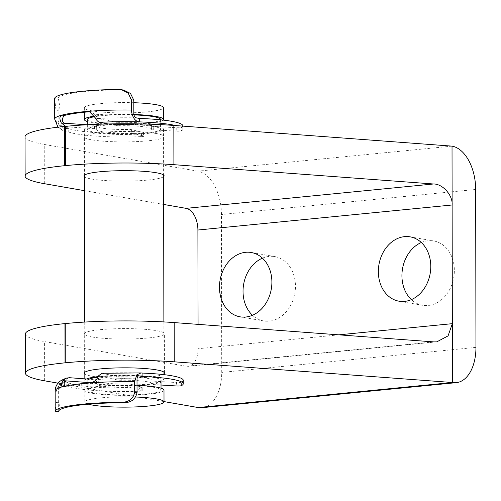 <?xml version="1.0" encoding="UTF-8"?>
<svg xmlns="http://www.w3.org/2000/svg" width="501" height="501" viewBox="0 0 501 501"><rect width="100%" height="100%" fill="white"/><g stroke="black" fill="none" stroke-linecap="round" stroke-linejoin="round"><path stroke-width="0.38" stroke-dasharray="2.5 1.88" d="M133.811 102.724A39.573 5.16 179.9 0 0 84.356 107.809A39.573 5.16 179.9 0 0 92.153 110.865A39.573 5.16 179.9 0 0 136.347 112.619A39.573 5.16 179.9 0 0 163.501 107.671M133.867 114.497A39.573 5.16 179.9 0 0 94.526 116.107M87.349 121.53A39.573 5.16 179.9 0 0 92.171 122.639A39.573 5.16 179.9 0 0 133.955 124.486A39.573 5.16 179.9 0 0 163.201 120.096M133.93 114.898A36.604 4.772 179.9 0 0 94.827 116.664M87.343 119.57A36.604 4.772 179.9 0 0 94.551 122.401A36.604 4.772 179.9 0 0 135.439 124.023A36.604 4.772 179.9 0 0 160.552 119.445M153.362 126.421A36.604 4.772 179.9 0 0 112.474 124.805A36.604 4.772 179.9 0 0 87.362 129.383A36.604 4.772 179.9 0 0 94.57 132.214A36.604 4.772 179.9 0 0 135.458 133.83A36.604 4.772 179.9 0 0 160.57 129.252A36.604 4.772 179.9 0 0 153.362 126.421M155.742 126.189A39.573 5.16 179.9 0 0 111.548 124.436A39.573 5.16 179.9 0 0 84.393 129.383A39.573 5.16 179.9 0 0 92.19 132.446A39.573 5.16 179.9 0 0 136.385 134.193A39.573 5.16 179.9 0 0 163.539 129.245A39.573 5.16 179.9 0 0 155.742 126.189M86.504 378.988A39.573 5.16 179.9 0 0 84.832 380.478A39.573 5.16 179.9 0 0 92.629 383.541A39.573 5.16 179.9 0 0 136.823 385.288A39.573 5.16 179.9 0 0 163.977 380.34A39.573 5.16 179.9 0 0 156.18 377.278A39.573 5.16 179.9 0 0 98.127 376.595M65.437 386.077L68.412 386.302A58.861 7.678 179.9 0 0 82.959 389.365A58.861 7.678 179.9 0 0 139.629 391.231A3.463 0.451 179.9 0 0 142.196 390.793A3.463 0.451 179.9 0 0 141.839 390.592L130.811 387.674A3.463 0.451 179.9 0 0 127.335 387.43A27.699 3.613 -0.1 0 1 104.903 386.44A27.699 3.613 -0.1 0 1 96.712 383.891A27.699 3.613 -0.1 0 1 96.862 383.509A3.463 0.451 179.9 0 0 96.881 383.459A3.463 0.451 179.9 0 0 95.184 383.077L95.177 379.645L89.14 379.188A36.604 4.772 179.9 0 0 87.8 380.472A36.604 4.772 179.9 0 0 95.008 383.303A36.604 4.772 179.9 0 0 135.896 384.918A36.604 4.772 179.9 0 0 161.009 380.347A36.604 4.772 179.9 0 0 153.801 377.516A36.604 4.772 179.9 0 0 97.814 377.172M153.813 387.323A36.604 4.772 179.9 0 0 112.932 385.701A36.604 4.772 179.9 0 0 87.819 390.279A36.604 4.772 179.9 0 0 95.027 393.11A36.604 4.772 179.9 0 0 135.909 394.732A36.604 4.772 179.9 0 0 161.021 390.154A36.604 4.772 179.9 0 0 153.813 387.323M137.024 385.3A39.573 5.16 179.9 0 0 84.851 390.285A39.573 5.16 179.9 0 0 92.641 393.348A39.573 5.16 179.9 0 0 136.842 395.095A39.573 5.16 179.9 0 0 163.99 390.147M135.677 397.017A39.573 5.16 179.9 0 0 84.869 402.053A39.573 5.16 179.9 0 0 88.433 404.188M138.79 375.907A62.324 8.129 179.9 0 0 100.739 376.364L117.923 380.046A3.463 0.451 179.9 0 0 118.449 380.134A3.463 0.451 179.9 0 0 121.28 380.259A27.699 3.613 -0.1 0 1 152.11 383.791A27.699 3.613 -0.1 0 1 151.978 384.148A3.463 0.451 179.9 0 0 151.96 384.192A3.463 0.451 179.9 0 0 152.987 384.511A3.463 0.451 179.9 0 0 153.926 384.593L161.015 385.025M121.28 380.259L121.273 376.827A3.463 0.451 -0.1 0 1 118.449 376.702A3.463 0.451 -0.1 0 1 117.923 376.614L117.923 380.046M153.926 384.593L153.92 381.161A3.463 0.451 -0.1 0 1 152.98 381.073A3.463 0.451 -0.1 0 1 151.953 380.76A3.463 0.451 -0.1 0 1 151.972 380.716L151.978 384.148M59.118 410.419L59.976 402.829L56.037 402.528L56.018 392.233C57.559 385.25 61.686 382.131 68.405 382.87A58.861 7.678 179.9 0 0 82.953 385.927A58.861 7.678 179.9 0 0 139.622 387.799L139.629 391.231M127.335 387.43L127.329 383.998A27.699 3.613 -0.1 0 1 104.897 383.008A27.699 3.613 -0.1 0 1 96.706 380.459A27.699 3.613 -0.1 0 1 96.856 380.077L96.862 383.509M141.839 390.592L141.833 387.16L130.805 384.242L130.811 387.674M141.833 387.16A3.463 0.451 -0.1 0 1 142.19 387.354A3.463 0.451 -0.1 0 1 139.622 387.799M95.177 379.645A3.463 0.451 -0.1 0 1 96.875 380.027A3.463 0.451 -0.1 0 1 96.856 380.077M127.329 383.998A3.463 0.451 -0.1 0 1 130.805 384.242M95.184 383.077L91.445 382.795M64.516 381.699A62.324 8.129 179.9 0 0 64.059 385.97L64.817 386.033M90.888 382.864L92.679 383.246C94.99 382.996 96.787 381.731 98.071 379.457A65.788 8.58 -0.1 0 1 137.011 378.831M92.679 383.246A65.788 8.58 179.9 0 0 66.545 386.728L63.564 386.503M64.942 386.183L66.545 386.728M59.976 402.829L59.951 389.095A65.788 8.58 -0.1 0 1 58.63 387.392A65.788 8.58 -0.1 0 1 63.921 384.004M101.778 373.258L117.923 376.614M121.273 376.827A27.699 3.613 -0.1 0 1 152.104 380.359A27.699 3.613 -0.1 0 1 151.972 380.716M153.92 381.161L176.54 382.539L176.546 385.97M181.393 385.67L181.387 382.232A58.861 7.678 179.9 0 0 183.266 380.303M56.037 402.528L55.229 411.189M68.412 386.302L68.405 382.87A58.861 7.678 -0.1 0 1 69.576 377.71M64.059 385.97C61.848 385.751 60.477 386.797 59.951 389.095M181.387 382.232A3.463 0.451 -0.1 0 1 176.54 382.539M98.071 379.457C98.897 377.422 99.787 376.389 100.739 376.364L139.134 375.888M87.024 124.768L94.501 125.281A3.463 0.451 -0.1 0 1 95.19 125.344A3.463 0.451 -0.1 0 1 96.324 125.676A3.463 0.451 -0.1 0 1 96.317 125.701A27.699 3.613 179.9 0 0 96.261 125.933A27.699 3.613 179.9 0 0 128.037 129.452A3.463 0.451 -0.1 0 1 130.88 129.559A3.463 0.451 -0.1 0 1 131.588 129.678L143.555 132.527A3.463 0.451 -0.1 0 1 143.975 132.746A3.463 0.451 -0.1 0 1 141.545 133.178A58.861 7.678 -0.1 0 1 68.769 128.651L68.775 132.082L63.045 130.673L58.21 126.941L56.056 120.916A69.251 9.031 -0.1 0 1 54.697 119.138M96.33 129.108L96.324 125.676L96.324 129.139A3.463 0.451 179.9 0 0 96.33 129.108A3.463 0.451 179.9 0 0 95.196 128.776A3.463 0.451 179.9 0 0 94.507 128.713L94.501 125.281M131.588 129.678L131.594 133.109A3.463 0.451 179.9 0 0 130.886 132.99A3.463 0.451 179.9 0 0 128.043 132.884L128.037 129.452M182.821 125.782A58.861 7.678 -0.1 0 1 181.512 127.398A3.463 0.451 -0.1 0 1 176.759 127.724L153.707 126.471A3.463 0.451 -0.1 0 1 151.609 126.064A3.463 0.451 -0.1 0 1 151.615 126.039A27.699 3.613 179.9 0 0 151.659 125.832A27.699 3.613 179.9 0 0 142.628 123.183A27.699 3.613 179.9 0 0 119.683 122.319A3.463 0.451 -0.1 0 1 116.257 122.131L97.889 118.549A62.324 8.129 -0.1 0 1 136.479 117.898M175.801 125.588A58.861 7.678 -0.1 0 1 182.827 129.214A58.861 7.678 -0.1 0 1 181.519 130.83L181.512 127.398M151.615 126.039L151.621 129.471A27.699 3.613 179.9 0 0 151.665 129.271A27.699 3.613 179.9 0 0 142.635 126.615A27.699 3.613 179.9 0 0 119.689 125.757L119.683 122.319M176.759 127.724L176.765 131.156L153.713 129.909L153.707 126.471M176.765 131.156A3.463 0.451 179.9 0 0 181.519 130.83M116.257 122.131L116.263 125.563L108.078 123.966M116.263 125.563A3.463 0.451 179.9 0 0 119.689 125.757M151.621 129.471A3.463 0.451 179.9 0 0 151.615 129.496A3.463 0.451 179.9 0 0 153.713 129.909M54.672 98.684L56.037 110.615L60.07 110.89C59.481 104.064 58.855 100.075 58.197 98.929L54.672 98.684A69.251 9.031 -0.1 0 1 54.665 98.54M60.07 110.89L60.095 124.624L62.425 127.861L64.316 128.344A62.324 8.129 -0.1 0 1 65.193 123.277M133.83 113.952A65.788 8.58 179.9 0 0 95.109 114.792L91.201 111.823L89.817 111.742M118.674 89.422L123.728 90.124M120.885 89.854A65.788 8.58 179.9 0 0 58.122 98.534A65.788 8.58 179.9 0 0 58.197 98.929M65.731 126.346L68.286 126.922L94.507 128.713M96.324 129.139A27.699 3.613 179.9 0 0 96.267 129.364A27.699 3.613 179.9 0 0 128.043 132.884M131.594 133.109L143.562 135.965L143.555 132.527M141.545 133.178L141.551 136.61A58.861 7.678 -0.1 0 1 68.775 132.082A58.861 7.678 179.9 0 1 68.286 126.922M56.037 110.615L56.056 120.916M68.769 128.651L64.316 128.344M141.551 136.61A3.463 0.451 179.9 0 0 143.981 136.178A3.463 0.451 179.9 0 0 143.562 135.965M95.109 114.792L97.889 118.549L95.503 118.079M262.43 258.165A32.646 25.996 99.9 0 1 274.849 256.606A32.646 25.996 99.9 0 1 295.471 286.19A32.646 25.996 99.9 0 1 263.651 320.934A32.646 25.996 99.9 0 1 252.491 315.273M421.322 242.515A32.646 25.996 99.9 0 1 433.741 240.962A32.646 25.996 99.9 0 1 454.363 270.54A32.646 25.996 99.9 0 1 422.55 305.284A32.646 25.996 99.9 0 1 411.384 299.623M92.146 336.985A40.067 5.223 179.9 0 0 136.898 338.757A40.067 5.223 179.9 0 0 164.391 333.747A40.067 5.223 179.9 0 0 156.5 330.647A40.067 5.223 179.9 0 0 111.748 328.881A40.067 5.223 179.9 0 0 84.256 333.891A40.067 5.223 179.9 0 0 92.146 336.985M163.965 373.802A40.067 5.223 -0.1 0 1 133.942 378.111A40.067 5.223 -0.1 0 1 92.215 376.22A40.067 5.223 -0.1 0 1 84.819 373.94M156.155 133.504A40.067 5.223 -0.1 0 1 164.046 136.604A40.067 5.223 -0.1 0 1 136.554 141.614A40.067 5.223 -0.1 0 1 91.802 139.842A40.067 5.223 -0.1 0 1 83.911 136.742A40.067 5.223 -0.1 0 1 111.404 131.732A40.067 5.223 -0.1 0 1 156.155 133.504M163.62 176.653A40.067 5.223 -0.1 0 1 133.598 180.961A40.067 5.223 -0.1 0 1 91.871 179.076A40.067 5.223 -0.1 0 1 84.475 176.79M84.5 190.674L163.67 204.452M25.394 333.992A98.929 12.901 179.9 0 0 44.583 341.588L186.353 366.262A19.783 11.686 -95.6 0 0 188.257 366.337A19.783 11.686 -95.6 0 0 198.108 348.702L198.064 324.366M58.066 383.159L164.015 401.595M202.022 407.695A39.573 23.372 84.4 0 0 221.724 372.418L221.448 214.509A39.573 23.372 84.4 0 0 197.801 171.173L44.238 144.445A98.929 12.901 -0.1 0 1 25.05 136.848M100.739 376.364L98.503 375.882M55.173 390.83A69.251 9.031 179.9 0 0 56.018 392.233M102.542 373.32A58.861 7.678 -0.1 0 1 142.084 373.057M62.431 119.52A65.788 8.58 179.9 0 0 58.166 122.563A65.788 8.58 179.9 0 0 60.095 124.624M433.785 341.901L186.353 366.262M452.027 146.135L197.801 171.173M44.652 380.823L44.583 341.588M44.307 183.679L44.238 144.445M338.864 334.837L198.108 348.702M475.95 347.387L221.724 372.418M475.674 189.472L221.448 214.509M84.356 107.809L84.362 112.237M87.356 124.749L87.362 129.383M84.393 129.383L84.475 175.156M84.732 322.062L84.819 372.306M84.832 378.862L84.832 380.478M87.8 380.472L87.807 382.52M87.807 383.102L87.819 390.279M84.851 390.285L84.869 402.053M161.021 388.194L161.021 390.154M163.539 129.245L163.614 175.018M163.871 321.924L163.959 372.162M163.965 374.654L163.977 380.34M160.552 119.808L160.57 129.252M96.712 383.891L96.706 380.459M58.673 411.421L58.63 387.392C57.966 385.163 60.277 383.04 65.568 381.036M152.11 383.791L152.104 380.359M66.051 386.772L63.07 386.547M142.196 390.793L142.19 387.354M151.96 384.192L151.953 380.76M96.881 383.459L96.875 380.027M182.821 126.114L182.827 129.214M151.659 125.832L151.665 129.271M58.122 98.534L58.166 122.563C57.703 124.173 59.124 125.933 62.425 127.861M96.261 125.933L96.267 129.364M91.201 111.823L89.291 111.447M63.045 130.673L57.966 127.179M143.975 132.746L143.981 136.178M151.609 126.064L151.615 129.496M240.073 316.826L263.651 320.934M398.965 301.182L422.55 305.284M164.46 372.982L164.391 333.747M164.115 175.838L164.046 136.604M436.784 341.864L188.257 366.337M83.98 175.976L83.911 136.742M84.325 373.12L84.256 333.891M410.162 236.854L433.741 240.962M251.27 252.504L274.849 256.606"/><path stroke-width="0.75" d="M163.201 120.096A39.573 5.16 179.9 0 0 163.52 119.438L163.501 107.671A39.573 5.16 179.9 0 0 155.705 104.609A39.573 5.16 179.9 0 0 133.811 102.724M163.52 119.438A39.573 5.16 179.9 0 0 155.73 116.376A39.573 5.16 179.9 0 0 133.867 114.497M94.526 116.107A39.573 5.16 179.9 0 0 84.375 119.576A39.573 5.16 179.9 0 0 87.349 121.53M160.552 119.808L160.552 119.445A36.604 4.772 179.9 0 0 153.344 116.614A36.604 4.772 179.9 0 0 133.93 114.898M94.827 116.664A36.604 4.772 179.9 0 0 87.343 119.57L87.356 124.749M98.127 376.595A39.573 5.16 179.9 0 0 86.504 378.988M97.814 377.172A36.604 4.772 179.9 0 0 89.14 379.188L69.576 377.71L66.564 378.067L62.844 380.635C60.84 384.298 61.078 386.258 63.564 386.503A69.251 9.031 -0.1 0 1 90.888 382.864C94.608 381.793 97.144 379.47 98.503 375.882L101.778 373.258L141 372.919L136.779 374.842L134.65 381.756A69.251 9.031 179.9 0 0 90.888 382.864M88.433 404.188A39.573 5.16 179.9 0 0 92.666 405.115A39.573 5.16 179.9 0 0 136.861 406.862A39.573 5.16 179.9 0 0 164.015 401.915L163.99 390.147A39.573 5.16 179.9 0 0 156.199 387.085A39.573 5.16 179.9 0 0 137.024 385.3M164.015 401.915A39.573 5.16 179.9 0 0 156.218 398.859A39.573 5.16 179.9 0 0 135.677 397.017M91.445 382.795L66.564 380.917A62.324 8.129 179.9 0 0 64.516 381.699M64.817 386.033L65.437 386.077M122.119 402.284C129.133 402.04 133.316 398.627 134.669 392.058L137.036 392.565C135.608 399.14 131.325 402.528 124.185 402.723L122.119 402.284A69.251 9.031 179.9 0 0 55.229 411.189L58.705 411.578L59.118 410.419M137.036 392.565L137.011 378.831C137.318 376.564 138.144 375.593 139.478 375.932A62.324 8.129 179.9 0 0 138.79 375.907M62.844 380.635L66.564 380.917L65.568 381.036L63.921 384.004L64.942 386.183M58.673 411.453A65.788 8.58 -0.1 0 1 58.673 411.421A65.788 8.58 -0.1 0 1 124.185 402.723M161.015 385.025L176.546 385.97A3.463 0.451 179.9 0 0 181.393 385.67A58.861 7.678 179.9 0 0 183.272 383.741A58.861 7.678 179.9 0 0 142.09 376.489L142.084 373.057L141 372.919M183.272 383.741L183.266 380.303A58.861 7.678 179.9 0 0 142.084 373.057M134.669 392.058L134.65 381.756M139.059 375.888L142.09 376.489M58.698 411.572L55.229 411.189M63.07 386.547L63.564 386.503A69.251 9.031 179.9 0 0 55.173 390.83L55.21 411.308M133.811 100.219L131.281 99.724L128.156 93.054L121.461 89.679L123.728 90.124L130.529 93.474L133.811 100.219L133.83 113.952C134.174 116.357 135.057 117.679 136.479 117.898L139.272 118.443A58.861 7.678 -0.1 0 1 163.627 120.146A58.861 7.678 -0.1 0 1 182.821 125.782L182.821 126.114M131.281 99.724L131.3 110.026C132.308 117.315 134.963 121.267 139.278 121.881A58.861 7.678 -0.1 0 1 163.633 123.578A58.861 7.678 -0.1 0 1 175.801 125.588M108.078 123.966L99.837 122.357C98.121 121.975 96.68 120.553 95.503 118.079L89.291 111.447L87.907 111.366A69.251 9.031 179.9 0 0 61.761 115.155C59.437 116.395 59.312 119.013 61.385 123.014L65.731 126.346M121.461 89.679L118.674 89.422A69.251 9.031 -0.1 0 0 54.665 98.54L54.697 119.138A69.251 9.031 -0.1 0 1 61.761 115.155L64.811 115.362C63.69 115.756 62.894 117.146 62.431 119.52C62.274 121.637 63.195 122.889 65.193 123.277L87.024 124.768M64.811 115.362A65.788 8.58 -0.1 0 1 89.817 111.742L87.907 111.366A69.251 9.031 -0.1 0 1 131.3 110.026M139.272 118.443L139.278 121.881A58.861 7.678 179.9 0 0 99.837 122.357M252.491 315.273A32.646 25.996 99.9 0 1 243.035 291.35A32.646 25.996 99.9 0 1 262.43 258.165M271.893 282.082A32.646 25.996 99.9 0 1 240.073 316.826A32.646 25.996 99.9 0 1 219.457 287.248A32.646 25.996 99.9 0 1 251.27 252.504A32.646 25.996 99.9 0 1 271.893 282.082M411.384 299.623A32.646 25.996 99.9 0 1 401.927 275.707A32.646 25.996 99.9 0 1 421.322 242.515M430.785 266.438A32.646 25.996 99.9 0 1 398.965 301.182A32.646 25.996 99.9 0 1 378.349 271.598A32.646 25.996 99.9 0 1 410.162 236.854A32.646 25.996 99.9 0 1 430.785 266.438M84.819 373.94A40.067 5.223 -0.1 0 1 84.325 373.12A40.067 5.223 -0.1 0 1 111.817 368.11A40.067 5.223 -0.1 0 1 156.569 369.882A40.067 5.223 -0.1 0 1 164.46 372.982A40.067 5.223 -0.1 0 1 163.965 373.802M84.475 176.79A40.067 5.223 -0.1 0 1 83.98 175.976A40.067 5.223 -0.1 0 1 111.472 170.966A40.067 5.223 -0.1 0 1 156.224 172.739A40.067 5.223 -0.1 0 1 164.115 175.838A40.067 5.223 -0.1 0 1 163.62 176.653M173.903 164.679A98.929 12.901 -0.1 0 0 65.499 165.606L64.698 165.687L64.629 126.452L65.431 126.377A98.929 12.901 -0.1 0 1 173.834 125.444L452.027 146.135L452.127 204.984C452.942 195.34 442.702 183.792 433.509 183.986L173.903 164.679L173.834 125.444M84.5 190.674L44.307 183.679A98.929 12.901 -0.1 0 1 25.119 176.076A98.929 12.901 -0.1 0 1 64.698 165.687M163.67 204.452L186.078 208.353A19.783 11.686 -95.6 0 1 197.901 230.022L198.064 324.366M64.973 323.596A98.929 12.901 179.9 0 0 25.394 333.992L25.463 373.226A98.929 12.901 -0.1 0 1 65.042 362.83L64.973 323.596L65.775 323.521A98.929 12.901 179.9 0 1 174.179 322.588L433.785 341.901L436.784 341.864L448.069 335.883L452.334 323.665L338.864 334.837M452.027 146.135A39.573 23.372 84.4 0 1 475.674 189.472L475.95 347.387A39.573 23.372 84.4 0 1 456.248 382.664A39.573 23.372 84.4 0 1 452.441 382.513L174.248 361.822A98.929 12.901 -0.1 0 0 65.844 362.755L65.042 362.83M58.066 383.159L44.652 380.823A98.929 12.901 -0.1 0 1 25.463 373.226M164.015 401.595L198.208 407.551A39.573 23.372 84.4 0 0 202.022 407.695L456.248 382.664M25.119 176.076L25.05 136.848A98.929 12.901 -0.1 0 1 64.629 126.452M197.901 230.022L452.127 204.984L452.441 382.513L198.208 407.551M65.193 123.277L61.385 123.014M65.499 165.606L65.431 126.377M433.509 183.986L186.078 208.353M65.844 362.755L65.775 323.521M174.248 361.822L174.179 322.588M84.362 112.237L84.375 119.576M84.475 175.156L84.732 322.062M84.819 372.306L84.832 378.862M87.807 382.52L87.807 383.102M161.009 380.347L161.021 388.194M163.614 175.018L163.871 321.924M163.959 372.162L163.965 374.654M66.564 378.067C61.911 379.839 59.105 381.512 58.141 383.077C56.256 385.169 55.267 387.755 55.173 390.83M57.966 127.179L54.697 119.138"/></g></svg>
